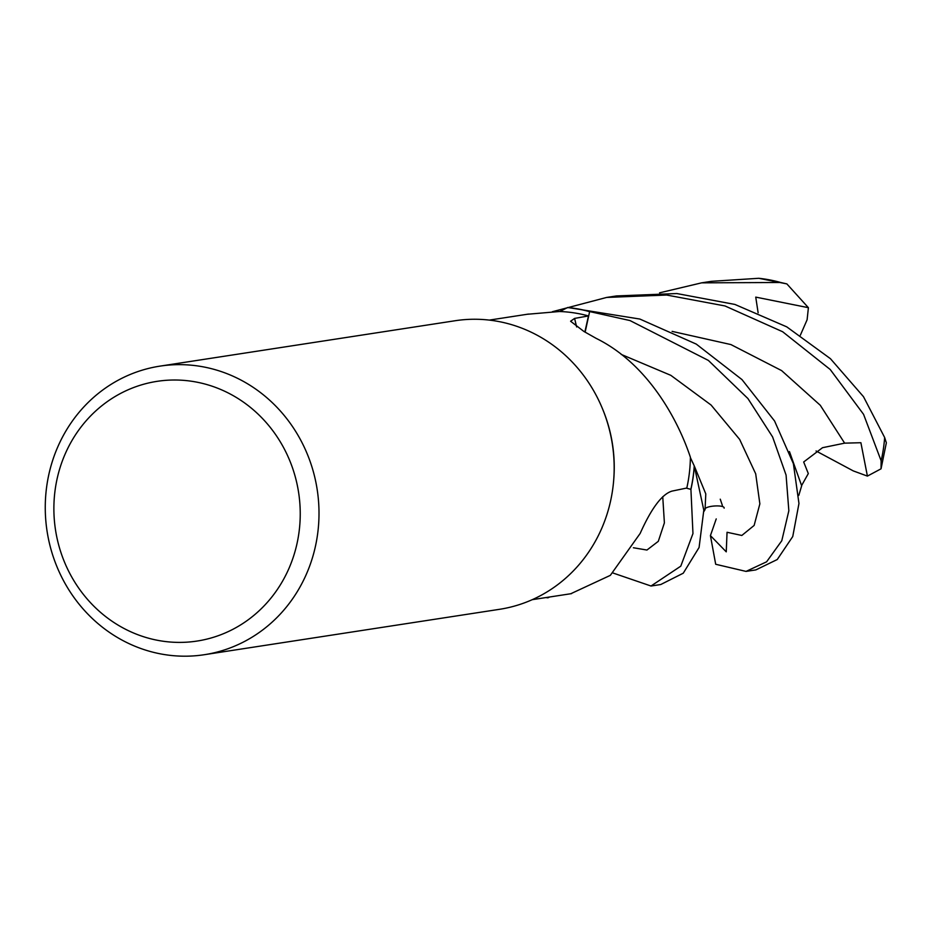 <?xml version="1.0" encoding="UTF-8"?>
<svg xmlns="http://www.w3.org/2000/svg" width="933" height="933" viewBox="0 0 933 933"><rect width="100%" height="100%" fill="white"/><g stroke="black" fill="none" stroke-linecap="round" stroke-linejoin="round"><path stroke-width="1.4" d="M576.641 326.958A2459.948 1182.473 -47.6 0 1 574.6 318.41L570.588 321.232L583.883 331.437L596.199 338.387C647.782 363.777 677.929 419.675 690.385 457.24A141.419 132.381 81.3 0 1 690.385 457.602L694.245 465.894A145.886 136.568 81.3 0 1 690.84 489.347L686.315 488.134L690.921 489.37L692.962 533.571L680.787 566.156L651.012 586.017L613.039 573.025M549.665 596.992L548.091 597.738A145.886 136.568 81.3 0 1 546.143 597.528A145.886 136.568 81.3 0 0 548.091 597.738L547.928 597.808A145.98 136.65 81.3 0 1 545.805 597.587M159.94 366.133L455.106 320.742A145.98 136.65 81.3 0 1 536.592 334.924A145.98 136.65 81.3 0 1 602.543 408.899L602.986 409.984A141.419 132.381 81.3 0 1 613.716 479.784L613.622 480.95A145.98 136.65 81.3 0 1 499.482 609.319L204.327 654.709A145.98 136.65 81.3 0 1 122.841 640.528A145.98 136.65 81.3 0 1 46.65 486.839A145.98 136.65 81.3 0 1 159.94 366.133A145.98 136.65 81.3 0 1 241.425 380.314A145.98 136.65 81.3 0 1 317.617 534.003A145.98 136.65 81.3 0 1 204.327 654.709M570.751 593.75L610.334 575.358L640.166 533.419C651.432 508.217 662.033 494.117 671.982 491.108L686.805 488.029A141.419 132.381 81.3 0 0 690.385 457.602L694.245 465.882A145.886 136.568 81.3 0 1 690.84 489.347L686.315 488.134M602.543 408.899A145.98 136.65 81.3 0 1 613.622 480.95M230.416 394.111A131.39 122.981 81.3 0 1 288.087 570.378A131.39 122.981 81.3 0 1 123.692 628.294A131.39 122.981 81.3 0 1 66.033 452.027A131.39 122.981 81.3 0 1 230.416 394.111M585.119 332.148L589.644 311.575L630.008 320.567L708.369 360.418L747.916 398.543L772.606 436.936L786.076 475.084L788.84 510.759L781.784 540.732L766.611 561.806L746.027 571.404L755.87 569.9L777.247 559.532L792.747 536.545L798.963 503.493L793.388 463.678L774.553 420.97L741.98 379.591L696.275 344.102L639.863 319.051L567.684 307.493L559.812 311.517A141.419 132.381 81.3 0 0 559.473 311.505L527.273 314.269M584.863 332.008L588.466 315.937L574.6 318.41M567.521 307.575A145.886 136.568 81.3 0 1 589.621 311.669L585.143 332.16L589.621 311.669A145.886 136.568 81.3 0 0 567.521 307.575L559.823 311.517A141.419 132.381 81.3 0 1 588.466 315.937M651.012 586.017L660.762 584.524L683.259 573.2L699.085 547.484L703.809 510.211L694.315 466.068A145.98 136.65 81.3 0 1 690.921 489.37M552.336 311.727L606.637 297.44L666.652 295.038L724.999 305.954L782.647 331.74L830.218 369.503L863.561 414.334L881.137 460.785L881.044 468.809L867.41 476.098L860.891 442.72L844.633 443.152L822.521 447.7L803.675 461.987L808.316 473.567L801.645 485.475M881.044 468.809L886.35 442.813L884.647 437.507L863.491 396.688L830.417 358.669L786.764 326.865L734.901 304.438L676.822 293.545L616.386 295.948L606.637 297.44M746.027 571.404L715.693 564.267L710.421 535.612L726.247 551.846L727.052 532.276L741.828 535.46L754.132 525.442L759.859 503.867L755.695 473.824L739.647 439.396L711.074 405.027L670.827 375.334L621.191 354.4M786.857 283.9L758.739 278.291L711.494 281.323L701.651 282.839L780.676 282.489L786.857 283.9L808.398 307.692L807.115 319.739L800.362 335.192M710.421 535.612L716.229 518.911M789.446 451.56L801.669 485.79L798.8 495.376M703.867 511.552L705.056 509.616L705.791 493.895L694.164 465.695M808.398 307.692L755.742 297.114L758.132 312.8M659.573 292.834L701.651 282.839M567.684 307.493A145.98 136.65 81.3 0 1 589.644 311.575M867.41 476.098L853.31 470.92L816.06 450.977M884.647 437.507A145.98 136.65 81.3 0 1 881.137 460.785M758.739 278.291A145.98 136.65 81.3 0 1 780.676 282.489M633.402 547.753L646.942 550.038L658.301 541.327L664.389 522.877L662.745 496.706M844.633 443.152L820.282 405.284L781.632 370.611L730.912 344.569L672.098 331.378M571.567 593.621L532.3 599.662M528.579 314.059L489.3 320.101M704.602 510.024C703.914 505.464 725.011 504.496 724.136 508.147L724.113 508.135M722.375 505.429L720.253 499.178"/></g></svg>
